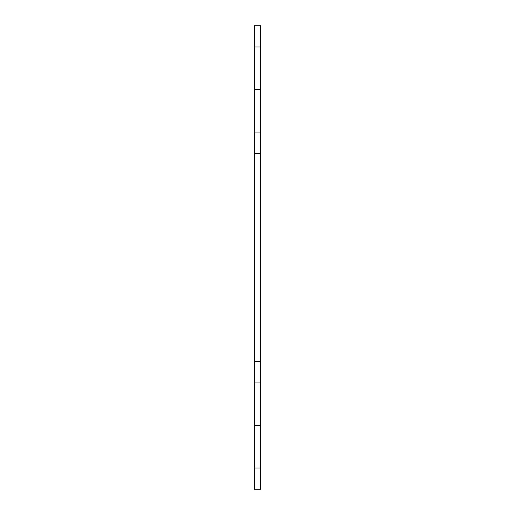 <?xml version="1.0" encoding="UTF-8"?>
<svg xmlns="http://www.w3.org/2000/svg" width="515" height="515" viewBox="0 0 515 515"><rect width="100%" height="100%" fill="white"/><g stroke="black" fill="none" stroke-linecap="round" stroke-linejoin="round"><path stroke-width="0.77" d="M260.687 47.013L260.687 25.75L254.313 25.75L254.313 47.013L260.687 47.013L260.687 489.25L254.313 489.25L254.313 361.678L260.687 361.678M254.313 47.013L254.313 361.678M254.313 382.941L260.687 382.941M254.313 132.059L260.687 132.059M254.313 153.322L260.687 153.322M254.313 425.467L260.687 425.467M254.313 467.987L260.687 467.987M254.313 89.533L260.687 89.533"/></g></svg>
